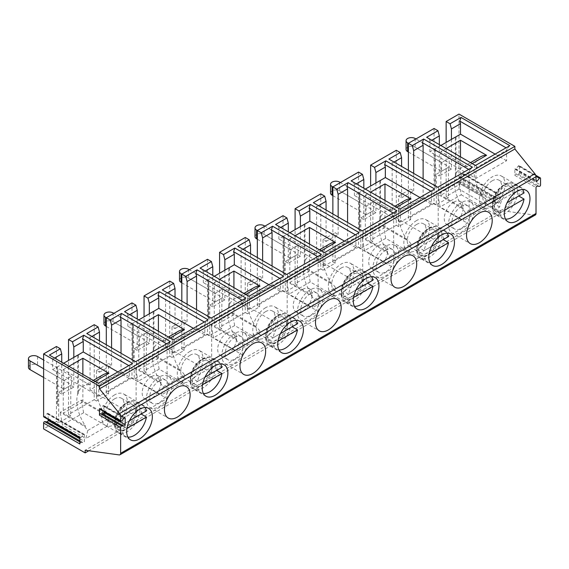 <?xml version="1.0" encoding="UTF-8"?>
<svg xmlns="http://www.w3.org/2000/svg" width="569" height="569" viewBox="0 0 569 569"><rect width="100%" height="100%" fill="white"/><g stroke="black" fill="none" stroke-linecap="round" stroke-linejoin="round"><path stroke-width="0.43" stroke-dasharray="2.85 2.13" d="M438.215 242.067L469.183 224.193L423.116 197.592L392.148 215.473L438.215 242.067L438.215 189.747L469.183 171.866L469.183 224.193M469.781 223.589A18.158 10.484 -60 0 1 452.17 233.155A18.158 10.484 -60 0 1 449.389 218.61A18.158 10.484 -60 0 1 461.253 202.607A18.158 10.484 -60 0 1 470.328 201.711A18.158 10.484 -60 0 1 470.848 221.739M423.116 197.592L423.116 178.844M469.183 171.866L469.866 170.081L468.664 169.391M453.699 202.173A13.35 7.71 -60 0 1 460.371 201.511A13.35 7.71 -60 0 1 460.371 216.924A13.35 7.71 -60 0 1 447.021 224.634A13.35 7.71 -60 0 1 444.979 213.937A13.35 7.71 -60 0 1 453.699 202.173M318.732 310.795A18.158 10.484 -60 0 1 301.129 320.361A18.158 10.484 -60 0 1 298.341 305.816A18.158 10.484 -60 0 1 310.205 289.813A18.158 10.484 -60 0 1 319.287 288.917A18.158 10.484 -60 0 1 319.806 308.946M310.205 293.739A13.35 7.71 -60 0 1 316.883 293.078A13.35 7.71 -60 0 1 316.883 308.49A13.35 7.71 -60 0 1 303.533 316.2A13.35 7.71 -60 0 1 301.485 305.503A13.35 7.71 -60 0 1 310.205 293.739M461.253 206.533A13.35 7.71 -60 0 1 467.924 205.871A13.35 7.71 -60 0 1 467.924 221.284A13.35 7.71 -60 0 1 454.574 228.994A13.35 7.71 -60 0 1 452.533 218.297A13.35 7.71 -60 0 1 461.253 206.533M394.253 267.195A18.158 10.484 -60 0 1 376.65 276.762A18.158 10.484 -60 0 1 373.869 262.209A18.158 10.484 -60 0 1 385.725 246.213A18.158 10.484 -60 0 1 394.808 245.31A18.158 10.484 -60 0 1 395.327 265.339M136.126 416.48L167.087 398.599L121.019 372.005L90.058 389.879L136.126 416.48L136.126 364.153L167.087 346.279L167.777 344.494L170.351 341.62M211.647 372.873L242.614 354.999L196.547 328.398L165.579 346.279L211.647 372.873L211.647 320.553L242.614 302.672L243.297 300.894L245.872 298.021M385.725 250.132A13.35 7.71 -60 0 1 392.404 249.471A13.35 7.71 -60 0 1 392.404 264.891A13.35 7.71 -60 0 1 379.054 272.594A13.35 7.71 -60 0 1 377.005 261.896A13.35 7.71 -60 0 1 385.725 250.132M378.179 245.772A13.35 7.71 -60 0 1 384.85 245.111A13.35 7.71 -60 0 1 384.85 260.531A13.35 7.71 -60 0 1 371.5 268.234A13.35 7.71 -60 0 1 369.452 257.537A13.35 7.71 -60 0 1 378.179 245.772M287.174 329.273L318.135 311.399L272.067 284.799L241.1 302.672L287.174 329.273L287.174 276.947L318.135 259.073L318.825 257.288L321.4 254.414M341.172 293.739A18.158 10.484 -60 0 1 332.09 294.635A18.158 10.484 -60 0 1 329.309 280.09A18.158 10.484 -60 0 1 341.172 264.087A18.158 10.484 -60 0 1 350.248 263.191A18.158 10.484 -60 0 1 353.029 277.736A18.158 10.484 -60 0 1 341.172 293.739M492.213 206.533A18.158 10.484 120 0 0 504.077 190.53A18.158 10.484 120 0 0 501.296 175.985A18.158 10.484 120 0 0 492.213 176.881A18.158 10.484 120 0 0 480.357 192.884A18.158 10.484 120 0 0 483.138 207.429A18.158 10.484 120 0 0 492.213 206.533M265.645 307.687A18.158 10.484 120 0 0 253.788 323.69A18.158 10.484 120 0 0 256.569 338.242A18.158 10.484 120 0 0 265.645 337.339A18.158 10.484 120 0 0 277.508 321.343A18.158 10.484 120 0 0 274.727 306.791A18.158 10.484 120 0 0 265.645 307.687M243.212 354.402A18.158 10.484 -60 0 1 225.601 363.968A18.158 10.484 -60 0 1 222.82 349.416A18.158 10.484 -60 0 1 234.684 333.413A18.158 10.484 -60 0 1 243.76 332.516A18.158 10.484 -60 0 1 244.279 352.545M234.684 337.339A13.35 7.71 -60 0 1 241.356 336.677A13.35 7.71 -60 0 1 241.356 352.097A13.35 7.71 -60 0 1 228.005 359.8A13.35 7.71 -60 0 1 225.964 349.103A13.35 7.71 -60 0 1 234.684 337.339M167.684 398.001A18.158 10.484 -60 0 1 150.081 407.568A18.158 10.484 -60 0 1 147.3 393.015A18.158 10.484 -60 0 1 159.164 377.019A18.158 10.484 -60 0 1 168.239 376.116A18.158 10.484 -60 0 1 168.758 396.152M159.164 380.946A13.35 7.71 -60 0 1 165.835 380.284A13.35 7.71 -60 0 1 165.835 395.697A13.35 7.71 -60 0 1 152.485 403.407A13.35 7.71 -60 0 1 150.436 392.71A13.35 7.71 -60 0 1 159.164 380.946M104.027 411.593L104.027 405.996A1.067 0.619 120 0 0 103.807 405.512A1.067 0.619 120 0 0 102.897 405.896L100.628 408.713L121.773 420.925M434.062 128.48L434.062 203.482L408.386 218.304L408.386 170.344M48.145 419.438L48.145 413.848A1.067 0.619 120 0 0 47.924 413.357A1.067 0.619 120 0 0 47.007 413.748L44.745 416.565L80.997 437.497A1.067 0.619 120 0 1 80.08 437.881A1.067 0.619 120 0 1 79.859 437.39M79.859 441.9L83.259 442.76A1.067 0.619 120 0 0 84.39 441.345L84.39 434.773A1.067 0.619 120 0 0 84.169 434.289A1.067 0.619 120 0 0 83.259 434.673L80.997 437.497M396.301 150.287L396.301 225.281L370.625 240.104L370.625 186.035M535.358 214.954A3.201 1.849 60 0 1 534.561 215.089L500.521 210.459L500.521 213.076L458.984 189.093L458.984 183.218L495.236 204.15L495.236 197.578A1.067 0.619 120 0 0 495.457 198.069A1.067 0.619 120 0 0 496.367 197.678L498.636 194.861A1.067 0.619 120 0 1 499.546 194.47L463.294 173.545A1.067 0.619 120 0 0 462.384 173.929L460.122 176.753L496.367 197.678M460.122 176.753A1.067 0.619 120 0 1 459.204 177.137A1.067 0.619 120 0 1 458.984 176.646L458.984 114.092M535.728 175.245L519.184 165.693A1.067 0.619 120 0 1 519.405 166.184L519.405 172.756A1.067 0.619 120 0 1 518.274 174.164L516.005 173.965A1.067 0.619 120 0 0 514.874 175.373L514.874 168.801A1.067 0.619 120 0 0 515.094 169.292A1.067 0.619 120 0 0 516.005 168.901L536.019 180.458M519.184 165.693A1.067 0.619 120 0 0 518.274 166.084L516.005 168.901M99.717 409.104A1.067 0.619 120 0 0 100.628 408.713M114.604 394.893A18.158 10.484 120 0 0 102.74 410.896A18.158 10.484 120 0 0 105.521 425.441A18.158 10.484 120 0 0 114.604 424.545A18.158 10.484 120 0 0 126.46 408.542A18.158 10.484 120 0 0 123.679 393.997A18.158 10.484 120 0 0 114.604 394.893M190.124 351.293A18.158 10.484 120 0 0 178.261 367.29A18.158 10.484 120 0 0 181.049 381.842A18.158 10.484 120 0 0 190.124 380.946A18.158 10.484 120 0 0 201.988 364.942A18.158 10.484 120 0 0 199.2 350.39A18.158 10.484 120 0 0 190.124 351.293M416.693 220.488A18.158 10.484 120 0 0 404.829 236.484A18.158 10.484 120 0 0 407.617 251.036A18.158 10.484 120 0 0 416.693 250.132A18.158 10.484 120 0 0 428.557 234.136A18.158 10.484 120 0 0 425.768 219.584A18.158 10.484 120 0 0 416.693 220.488M408.386 152.03L441.615 171.212L449.169 166.852L415.178 147.229A5.341 3.08 -0 0 0 409.36 146.56A5.341 3.08 -0 0 0 406.067 149.412M461.253 194.762L484.66 208.275L486.516 200.252L465.371 212.465L463.515 220.488L440.107 206.967L437.796 194.299L458.941 182.087L461.253 194.762L440.107 206.967M484.66 208.275L463.515 220.488M472.22 163.595L466.936 166.646L440.861 151.589L446.146 148.537M475.976 178.41L475.976 167.94L506.566 150.287L506.566 160.75L475.976 178.41L429.908 151.809L434.872 149.007A7.475 4.317 0 0 1 435.42 148.63L439.346 146.361L439.346 144.618M506.566 160.75L495.101 154.128M440.861 145.486L439.346 146.361L439.346 176.006L436.331 174.263L448.415 167.286L448.415 197.813L436.331 204.79L436.331 174.263M408.386 143.31L441.615 162.492L449.169 158.132L449.169 166.852M441.615 162.492L441.615 171.212M451.43 139.384L451.43 169.036L439.346 176.006M440.861 151.589L440.861 195.195L460.492 183.858L482.768 196.718L483.522 196.284L458.941 182.087M460.492 156.824L460.492 183.858M466.936 166.646A31.587 18.236 -120 0 0 460.961 168.125A31.587 18.236 -120 0 0 463.13 208.055L440.861 195.195M463.13 208.055L462.377 208.489L437.796 194.299M480.599 156.788A31.587 18.236 -120 0 0 482.768 196.718M486.516 200.252A31.587 18.236 60 0 1 483.522 196.284M465.371 212.465A31.587 18.236 60 0 1 462.377 208.489M505.507 219.093A17.625 10.178 -60 0 1 503.039 218.304A17.625 10.178 -60 0 1 499.674 213.126L504.575 210.295M518.743 196.013A17.625 10.178 120 0 0 519.028 192.799A17.625 10.178 120 0 0 518.743 189.911L494.39 203.972A17.625 10.178 120 0 0 494.39 210.075L499.674 207.024A17.625 10.178 -60 0 1 508.337 191.269A17.625 10.178 -60 0 1 520.663 187.784A17.625 10.178 -60 0 1 522.577 189.527M500.521 210.459L85.151 450.271M451.43 169.036L448.415 167.286M500.521 213.076L88.814 450.769M509.824 145.628L507.249 148.502L506.054 147.805M506.566 150.287L507.249 148.502M475.464 165.465L476.666 166.162L475.976 167.94M524.028 192.962L518.743 189.911M499.674 207.024L494.39 203.972M499.674 213.126L494.39 210.075M492.213 180.807A13.35 7.71 120 0 0 483.494 192.571A13.35 7.71 120 0 0 485.542 203.268A13.35 7.71 120 0 0 495.827 199.691A13.35 7.71 120 0 0 501.659 186.255A13.35 7.71 120 0 0 498.892 180.145A13.35 7.71 120 0 0 492.213 180.807M512.982 192.799A13.35 7.71 -60 0 1 507.157 206.234A13.35 7.71 -60 0 1 496.872 209.812A13.35 7.71 -60 0 1 496.865 194.392A13.35 7.71 -60 0 1 510.222 186.682A13.35 7.71 -60 0 1 512.982 192.799M449.169 158.132L415.939 138.95M435.42 148.63L435.42 187.436A7.475 4.317 0 0 0 434.872 187.813L434.872 149.007M434.872 187.813L434.816 148.978M431.8 140.258L429.908 141.347L429.908 151.809M435.42 187.436L434.816 187.784M429.908 141.347L429.225 138.772L426.643 137.278M434.062 203.482L436.331 204.79M429.225 138.772L476.666 166.162M455.961 136.823L456.018 175.608A7.475 4.317 0 0 0 455.364 175.921L455.364 137.115M455.961 175.572L455.364 175.921M463.294 173.545A1.067 0.619 120 0 1 463.515 174.036L463.515 180.608A1.067 0.619 120 0 1 462.384 182.016L460.122 181.81L496.367 202.742L498.636 202.941A1.067 0.619 120 0 0 499.767 201.533L499.767 194.961A1.067 0.619 120 0 0 499.546 194.47M496.367 202.742A1.067 0.619 120 0 0 495.236 204.15M460.122 181.81A1.067 0.619 120 0 0 458.984 183.218M456.018 136.795L456.018 175.608M458.984 189.093L446.146 196.504L446.146 142.435M446.146 196.504L448.415 197.813M57.803 405.448A7.475 4.317 0 0 0 57.256 405.825L57.803 405.448L57.803 366.642A7.475 4.317 0 0 0 57.256 367.019L57.256 405.825M73.821 357.396L73.821 387.048L61.736 394.025L61.736 362.19M61.736 394.025L58.714 392.276L58.714 422.803L70.798 415.825L70.798 385.305L73.821 387.048M56.452 346.493L56.452 421.494L58.714 422.803M63.621 363.278L57.803 366.642M56.452 421.494L43.614 428.905M43.834 416.949A1.067 0.619 120 0 0 44.745 416.565M49.411 355.077L99.433 383.954L98.743 385.739L129.327 368.079L130.017 366.294L132.591 363.42M54.56 358.05L52.675 359.139L51.985 356.564M52.675 359.139L52.675 369.608L57.206 366.991L57.206 405.797M81.324 400.099L83.636 412.774L107.05 426.288L108.899 418.265L87.754 430.477A31.587 18.236 60 0 1 84.767 426.501L60.179 412.312L81.324 400.099L105.912 414.296L105.151 414.73A31.587 18.236 -120 0 1 102.982 374.8M87.754 430.477L85.905 438.5L62.49 424.979L60.179 412.312M94.987 381.394L89.326 384.658L63.244 369.601L63.244 413.208L82.882 401.87L105.151 414.73M89.326 384.658A31.587 18.236 -120 0 0 83.351 386.138A31.587 18.236 -120 0 0 85.521 426.067L63.244 413.208M43.614 377.453L63.998 389.224L71.552 384.864L37.568 365.241A5.341 3.08 -0 0 0 31.743 364.573A5.341 3.08 -0 0 0 28.45 367.425M43.614 368.733L63.998 380.505L63.998 389.224M63.998 380.505L71.552 376.145L43.614 360.013M127.897 437.106A17.625 10.178 -60 0 1 125.429 436.316A17.625 10.178 -60 0 1 122.058 431.138L116.773 428.087L129.426 420.783L122.058 425.036A17.625 10.178 -60 0 1 130.728 409.282A17.625 10.178 -60 0 1 143.047 405.797A17.625 10.178 -60 0 1 144.967 407.539M141.126 414.026A17.625 10.178 120 0 0 141.411 410.811A17.625 10.178 120 0 0 141.126 407.923L116.773 421.985A17.625 10.178 120 0 0 116.773 428.087M122.058 425.036L116.773 421.985M146.418 410.974L141.126 407.923M122.058 431.138L126.958 428.308M135.372 410.811A13.35 7.71 -60 0 1 129.54 424.246A13.35 7.71 -60 0 1 119.255 427.824A13.35 7.71 -60 0 1 119.255 412.404A13.35 7.71 -60 0 1 132.605 404.701A13.35 7.71 -60 0 1 135.372 410.811M114.604 398.819A13.35 7.71 120 0 0 105.877 410.583A13.35 7.71 120 0 0 107.925 421.28A13.35 7.71 120 0 0 118.217 417.703A13.35 7.71 120 0 0 124.042 404.267A13.35 7.71 120 0 0 121.275 398.158A13.35 7.71 120 0 0 114.604 398.819M99.433 383.954L98.231 383.264M58.714 392.276L70.798 385.305M129.327 368.079L129.327 378.541L98.743 396.202L98.743 385.739M108.899 418.265A31.587 18.236 60 0 1 105.912 414.296M85.521 426.067L84.767 426.501M107.05 426.288L85.905 438.5M83.636 412.774L62.49 424.979M82.882 374.402L82.882 401.87M63.244 369.601L68.906 366.336M71.552 376.145L71.552 384.864M98.743 396.202L52.675 369.608M117.861 371.927L129.327 378.541M78.351 354.836L78.401 393.62A7.475 4.317 0 0 0 77.754 393.933L77.754 355.127M78.351 393.584L77.754 393.933M78.401 354.807L78.401 393.62M91.943 336.464L90.058 337.559L89.369 334.977L136.816 362.375L136.126 364.153M90.058 337.559L90.058 389.879M130.017 366.294L128.814 365.604M94.212 324.693L94.212 399.694L68.536 414.517L68.536 360.447M68.536 414.517L70.798 415.825M89.369 334.977L86.794 333.491M135.614 361.678L136.816 362.375M94.212 399.694L96.474 401.003L96.474 370.476L99.497 372.218L99.497 340.824M99.497 372.218L111.581 365.248L108.558 363.499L108.558 394.025L96.474 401.003M121.019 372.005L121.019 353.257M111.581 347.801L111.581 365.248M96.474 370.476L108.558 363.499M151.61 376.578A13.35 7.71 -60 0 1 158.282 375.924A13.35 7.71 -60 0 1 158.282 391.337A13.35 7.71 -60 0 1 144.931 399.047A13.35 7.71 -60 0 1 142.883 388.35A13.35 7.71 -60 0 1 151.61 376.578M167.087 346.279L167.087 398.599M133.331 361.848A7.475 4.317 0 0 0 132.776 362.225L133.331 361.848L133.331 323.043A7.475 4.317 0 0 0 132.776 323.42L132.776 362.225M129.704 314.664L127.819 315.759L127.819 326.222L132.726 323.384L132.726 362.197M127.819 315.759L127.129 313.178L174.576 340.568L173.886 342.353L204.854 324.479L205.537 322.694L208.112 319.821M204.854 324.479L204.854 334.942L173.886 352.816L173.886 342.353M173.886 352.816L127.819 326.222M167.777 344.494L166.575 343.804M131.972 302.893L131.972 377.894L106.296 392.717L106.296 344.75M106.296 392.717L108.558 394.025M127.129 313.178L124.554 311.691M173.374 339.878L174.576 340.568M149.341 313.789L149.341 343.441L137.257 350.419L137.257 319.024M137.257 350.419L134.234 348.676L134.234 379.196L146.318 372.226L146.318 341.699L149.341 343.441M131.972 377.894L134.234 379.196M138.765 319.899L133.331 323.043M156.852 356.5L159.164 369.167L182.571 382.688L184.427 374.665L163.282 386.87A31.587 18.236 60 0 1 160.287 382.901L135.707 368.705L156.852 356.5L181.433 370.689L180.679 371.13A31.587 18.236 -120 0 1 178.51 331.201M163.282 386.87L161.425 394.893L138.011 381.379L135.707 368.705M170.131 338.007L164.846 341.059L138.765 326.001L138.765 369.608L158.402 358.271L180.679 371.13M164.846 341.059A31.587 18.236 -120 0 0 158.872 342.538A31.587 18.236 -120 0 0 161.041 382.468L138.765 369.608M106.296 326.442L139.519 345.625L147.072 341.265L113.089 321.641A5.341 3.08 -0 0 0 107.271 320.973A5.341 3.08 -0 0 0 103.971 323.825M106.296 317.715L139.519 336.905L139.519 345.625M139.519 336.905L147.072 332.545L113.843 313.355M203.418 393.499A17.625 10.178 -60 0 1 200.949 392.717A17.625 10.178 -60 0 1 197.585 387.539L192.294 384.488L204.947 377.183L197.585 381.429A17.625 10.178 -60 0 1 206.248 365.675A17.625 10.178 -60 0 1 218.574 362.19A17.625 10.178 -60 0 1 220.488 363.94M216.654 370.426A17.625 10.178 120 0 0 216.938 367.204A17.625 10.178 120 0 0 216.654 364.316L192.294 378.378A17.625 10.178 120 0 0 192.294 384.488M197.585 381.429L192.294 378.378M221.938 367.368L216.654 364.316M197.585 387.539L202.486 384.708M210.893 367.204A13.35 7.71 -60 0 1 205.068 380.64A13.35 7.71 -60 0 1 194.776 384.217A13.35 7.71 -60 0 1 194.776 368.804A13.35 7.71 -60 0 1 208.126 361.095A13.35 7.71 -60 0 1 210.893 367.204M190.124 355.22A13.35 7.71 120 0 0 181.404 366.984A13.35 7.71 120 0 0 183.453 377.681A13.35 7.71 120 0 0 193.737 374.103A13.35 7.71 120 0 0 199.563 360.668A13.35 7.71 120 0 0 196.803 354.558A13.35 7.71 120 0 0 190.124 355.22M134.234 348.676L146.318 341.699M184.427 374.665A31.587 18.236 60 0 1 181.433 370.689M161.041 382.468L160.287 382.901M182.571 382.688L161.425 394.893M159.164 369.167L138.011 381.379M158.402 331.236L158.402 358.271M138.765 326.001L144.057 322.95M147.072 332.545L147.072 341.265M193.389 328.32L204.854 334.942M153.872 311.229L153.929 350.013A7.475 4.317 0 0 0 153.274 350.333L153.274 311.528M153.872 349.985L153.274 350.333M153.929 311.207L153.929 350.013M167.471 292.864L165.579 293.953L164.889 291.378L212.337 318.768L211.647 320.553M165.579 293.953L165.579 346.279M205.537 322.694L204.335 321.997M169.733 281.093L169.733 356.087L144.057 370.917L144.057 316.841M144.057 370.917L146.318 372.226M164.889 291.378L162.314 289.891M211.135 318.078L212.337 318.768M169.733 356.087L172.002 357.396L172.002 326.876L175.017 328.619L175.017 297.224M175.017 328.619L187.101 321.641L184.086 319.899L184.086 350.419L172.002 357.396M196.547 328.398L196.547 309.65M187.101 304.202L187.101 321.641M172.002 326.876L184.086 319.899M227.131 332.979A13.35 7.71 -60 0 1 233.809 332.317A13.35 7.71 -60 0 1 233.809 347.737A13.35 7.71 -60 0 1 220.452 355.44A13.35 7.71 -60 0 1 218.411 344.743A13.35 7.71 -60 0 1 227.131 332.979M242.614 302.672L242.614 354.999M208.851 318.242A7.475 4.317 0 0 0 208.304 318.619L208.851 318.242L208.851 279.436A7.475 4.317 0 0 0 208.304 279.813L208.304 318.619M205.231 271.064L203.339 272.153L203.339 282.615L208.247 279.784L208.247 318.59M203.339 272.153L202.656 269.578L250.097 296.968L249.407 298.753L280.375 280.873L281.065 279.087L283.639 276.214M280.375 280.873L280.375 291.335L249.407 309.216L249.407 298.753M249.407 309.216L203.339 282.615M243.297 300.894L242.102 300.197M207.493 259.293L207.493 334.288L181.817 349.11L181.817 301.15M181.817 349.11L184.086 350.419M202.656 269.578L200.082 268.091M248.895 296.271L250.097 296.968M224.862 270.19L224.862 299.842L212.778 306.819L212.785 275.424M212.778 306.819L209.762 305.076L209.762 335.596L221.846 328.619L221.846 298.099L224.862 299.842M207.493 334.288L209.762 335.596M214.293 276.292L208.851 279.436M232.372 312.9L234.684 325.568L258.098 339.081L259.948 331.058L238.802 343.271A31.587 18.236 60 0 1 235.808 339.295L211.227 325.105L232.372 312.9L256.953 327.09L256.199 327.524A31.587 18.236 -120 0 1 254.03 287.594M238.802 343.271L236.946 351.293L213.539 337.78L211.227 325.105M245.659 294.401L240.367 297.452L214.293 282.402L214.293 326.001L233.923 314.664L256.199 327.524M240.367 297.452A31.587 18.236 -120 0 0 234.392 298.931A31.587 18.236 -120 0 0 236.562 338.861L214.293 326.001M181.817 282.836L215.046 302.018L222.6 297.658L188.609 278.042A5.341 3.08 -0 0 0 182.791 277.373A5.341 3.08 -0 0 0 179.498 280.218M181.817 274.116L215.046 293.298L215.046 302.018M215.046 293.298L222.6 288.938L189.37 269.756M278.938 349.899A17.625 10.178 -60 0 1 276.47 349.11A17.625 10.178 -60 0 1 273.106 343.932L267.821 340.881L280.474 333.576L273.106 337.83A17.625 10.178 -60 0 1 281.769 322.075A17.625 10.178 -60 0 1 294.095 318.59A17.625 10.178 -60 0 1 296.008 320.333M292.174 326.819A17.625 10.178 120 0 0 292.459 323.605A17.625 10.178 120 0 0 292.174 320.717L267.821 334.778A17.625 10.178 120 0 0 267.821 340.881M273.106 337.83L267.821 334.778M297.459 323.768L292.174 320.717M273.106 343.932L278.006 341.108M286.413 323.605A13.35 7.71 -60 0 1 280.588 337.04A13.35 7.71 -60 0 1 270.303 340.618A13.35 7.71 -60 0 1 270.303 325.198A13.35 7.71 -60 0 1 283.654 317.495A13.35 7.71 -60 0 1 286.413 323.605M265.645 311.613A13.35 7.71 120 0 0 256.925 323.377A13.35 7.71 120 0 0 258.973 334.074A13.35 7.71 120 0 0 269.258 330.504A13.35 7.71 120 0 0 275.09 317.061A13.35 7.71 120 0 0 272.323 310.951A13.35 7.71 120 0 0 265.645 311.613M209.762 305.076L221.846 298.099M259.948 331.058A31.587 18.236 60 0 1 256.953 327.09M236.562 338.861L235.808 339.295M258.098 339.081L236.946 351.293M234.684 325.568L213.539 337.78M233.923 287.63L233.923 314.664M214.293 282.402L219.577 279.343M222.6 288.938L222.6 297.658M268.909 284.72L280.375 291.335M229.399 267.629L229.449 306.414A7.475 4.317 0 0 0 228.795 306.727L228.795 267.921M229.399 306.385L228.795 306.727M229.449 267.608L229.449 306.414M242.991 249.265L241.1 250.353L240.417 247.778L287.857 275.168L287.174 276.947M241.1 250.353L241.1 302.672M281.065 279.087L279.863 278.397M245.253 237.486L245.253 312.488L219.577 327.31L219.577 273.241M219.577 327.31L221.846 328.619M240.417 247.778L237.842 246.292M286.655 274.471L287.857 275.168M245.253 312.488L247.522 313.796L247.522 283.27L250.545 285.019L250.545 253.625M250.545 285.019L262.629 278.042L259.606 276.299L259.606 306.819L247.522 313.796M272.067 284.799L272.067 266.05M262.629 260.602L262.629 278.042M247.522 283.27L259.606 276.299M302.651 289.379A13.35 7.71 -60 0 1 309.33 288.718A13.35 7.71 -60 0 1 309.33 304.131A13.35 7.71 -60 0 1 295.98 311.84A13.35 7.71 -60 0 1 293.931 301.143A13.35 7.71 -60 0 1 302.651 289.379M318.135 259.073L318.135 311.399M284.372 274.642A7.475 4.317 0 0 0 283.824 275.019L284.372 274.642L284.372 235.836A7.475 4.317 0 0 0 283.824 236.213L283.824 275.019M280.752 227.458L278.867 228.553L278.867 239.016L283.775 236.185L283.775 274.991M278.867 228.553L278.177 225.971L325.617 253.361L324.935 255.147L355.895 237.273L356.585 235.488L359.16 232.614M355.895 237.273L355.895 247.735L324.935 265.616L324.935 255.147M324.935 265.616L278.867 239.016M318.825 257.288L317.623 256.598M283.021 215.687L283.021 290.688L257.337 305.51L257.337 257.544M257.337 305.51L259.606 306.819M278.177 225.971L275.602 224.485M324.422 252.672L325.617 253.361M300.382 226.59L300.382 256.235L288.305 263.212L288.305 231.818M288.305 263.212L285.282 261.47L285.282 291.997L297.367 285.019L297.367 254.492L300.382 256.235M283.021 290.688L285.282 291.997M289.813 232.693L284.372 235.836M307.893 269.293L310.205 281.968L333.619 295.482L335.468 287.459L314.323 299.671A31.587 18.236 60 0 1 311.328 295.695L286.748 281.506L307.893 269.293L332.481 283.49L331.72 283.924A31.587 18.236 -120 0 1 329.551 243.994M314.323 299.671L312.473 307.694L289.059 294.173L286.748 281.506M321.179 250.801L315.895 253.852L289.813 238.795L289.813 282.402L309.451 271.064L331.72 283.924M315.895 253.852A31.587 18.236 -120 0 0 309.92 255.332A31.587 18.236 -120 0 0 312.089 295.261L289.813 282.402M257.337 239.236L290.567 258.418L298.12 254.059L264.137 234.435A5.341 3.08 -0 0 0 258.312 233.767A5.341 3.08 -0 0 0 255.019 236.619M257.337 230.516L290.567 249.699L290.567 258.418M290.567 249.699L298.12 245.339L264.891 226.156M354.466 306.3A17.625 10.178 -60 0 1 351.998 305.51A17.625 10.178 -60 0 1 348.626 300.332L343.342 297.281L355.995 289.977L348.626 294.23A17.625 10.178 -60 0 1 357.289 278.469A17.625 10.178 -60 0 1 369.615 274.983A17.625 10.178 -60 0 1 371.529 276.733M367.695 283.22A17.625 10.178 120 0 0 367.979 280.005A17.625 10.178 120 0 0 367.695 277.117L343.342 291.179A17.625 10.178 120 0 0 343.342 297.281M348.626 294.23L343.342 291.179M372.987 280.168L367.695 277.117M348.626 300.332L353.527 297.502M361.941 280.005A13.35 7.71 -60 0 1 356.109 293.44A13.35 7.71 -60 0 1 345.824 297.018A13.35 7.71 -60 0 1 345.824 281.598A13.35 7.71 -60 0 1 359.174 273.888A13.35 7.71 -60 0 1 361.941 280.005M341.172 268.013A13.35 7.71 120 0 0 332.445 279.777A13.35 7.71 120 0 0 334.494 290.474A13.35 7.71 120 0 0 344.786 286.897A13.35 7.71 120 0 0 350.611 273.461A13.35 7.71 120 0 0 347.844 267.352A13.35 7.71 120 0 0 341.172 268.013M285.282 261.47L297.367 254.492M335.468 287.459A31.587 18.236 60 0 1 332.481 283.49M312.089 295.261L311.328 295.695M333.619 295.482L312.473 307.694M310.205 281.968L289.059 294.173M309.451 244.03L309.451 271.064M289.813 238.795L295.098 235.744M298.12 245.339L298.12 254.059M344.43 241.114L355.895 247.735M304.92 224.022L304.97 262.807A7.475 4.317 0 0 0 304.315 263.127L304.315 224.321M304.92 262.778L304.315 263.127M304.97 224.001L304.97 262.807M318.512 205.658L316.627 206.746L315.937 204.171L363.385 231.562L362.695 233.347L393.656 215.473L394.345 213.688L396.92 210.815M316.627 206.746L316.627 259.073L362.695 285.674L362.695 233.347M356.585 235.488L355.383 234.798M320.781 193.887L320.781 268.881L295.098 283.711L295.098 229.641M295.098 283.711L297.367 285.019M315.937 204.171L313.363 202.685M362.183 230.872L363.385 231.562M320.781 268.881L323.043 270.19L323.043 239.67L326.065 241.412L326.065 210.018M326.065 241.412L338.15 234.435L335.127 232.693L335.127 263.212L323.043 270.19M393.656 215.473L393.656 267.793L347.588 241.199L316.627 259.073M347.588 241.199L347.588 222.443M338.15 216.995L338.15 234.435M323.043 239.67L335.127 232.693M362.695 285.674L393.656 267.793M359.893 231.042A7.475 4.317 0 0 0 359.345 231.412L359.893 231.042L359.893 192.23A7.475 4.317 0 0 0 359.345 192.607L359.345 231.412M356.272 183.858L354.387 184.946L354.387 195.416L359.295 192.578L359.295 231.384M354.387 184.946L353.698 182.372L401.145 209.762L400.455 211.547L431.423 193.666L432.106 191.888L434.68 189.015M431.423 193.666L431.423 204.136L400.455 222.01L400.455 211.547M400.455 222.01L354.387 195.416M394.345 213.688L393.143 212.991M358.541 172.087L358.541 247.081L332.865 261.911L332.865 213.944M332.865 261.911L335.127 263.212M353.698 182.372L351.123 180.885M399.943 209.072L401.145 209.762M375.91 182.983L375.91 212.635L363.826 219.613L363.826 188.218M363.826 219.613L360.803 217.87L360.803 248.39L372.887 241.412L372.887 210.893L375.91 212.635M358.541 247.081L360.803 248.39M365.334 189.086L359.893 192.23M383.421 225.694L385.725 238.361L409.139 251.882L410.996 243.859L389.85 256.064A31.587 18.236 60 0 1 386.856 252.095L362.275 237.899L383.421 225.694L408.001 239.883L407.248 240.317A31.587 18.236 -120 0 1 405.078 200.395M389.85 256.064L387.994 264.087L364.58 250.573L362.275 237.899M396.7 207.194L391.415 210.253L365.334 195.195L365.334 238.795L384.971 227.458L407.248 240.317M391.415 210.253A31.587 18.236 -120 0 0 385.441 211.732A31.587 18.236 -120 0 0 387.61 251.654L365.334 238.795M332.865 195.629L366.087 214.812L373.641 210.452L339.657 190.835A5.341 3.08 -0 0 0 333.839 190.167A5.341 3.08 -0 0 0 330.539 193.012M332.865 186.909L366.087 206.092L366.087 214.812M366.087 206.092L373.641 201.732L340.411 182.549M429.986 262.693A17.625 10.178 -60 0 1 427.518 261.911A17.625 10.178 -60 0 1 424.154 256.726L418.862 253.674L431.515 246.37L424.154 250.623A17.625 10.178 -60 0 1 432.817 234.869A17.625 10.178 -60 0 1 445.143 231.384A17.625 10.178 -60 0 1 447.056 233.126M443.223 239.613A17.625 10.178 120 0 0 443.5 236.398A17.625 10.178 120 0 0 443.223 233.51L418.862 247.572A17.625 10.178 120 0 0 418.862 253.674M424.154 250.623L418.862 247.572M448.507 236.562L443.223 233.51M424.154 256.726L429.054 253.902M437.461 236.398A13.35 7.71 -60 0 1 431.636 249.834A13.35 7.71 -60 0 1 421.345 253.411A13.35 7.71 -60 0 1 421.345 237.998A13.35 7.71 -60 0 1 434.695 230.289A13.35 7.71 -60 0 1 437.461 236.398M416.693 224.406A13.35 7.71 120 0 0 407.973 236.171A13.35 7.71 120 0 0 410.014 246.875A13.35 7.71 120 0 0 420.306 243.297A13.35 7.71 120 0 0 426.131 229.862A13.35 7.71 120 0 0 423.372 223.745A13.35 7.71 120 0 0 416.693 224.406M360.803 217.87L372.887 210.893M410.996 243.859A31.587 18.236 60 0 1 408.001 239.883M387.61 251.654L386.856 252.095M409.139 251.882L387.994 264.087M385.725 238.361L364.58 250.573M384.971 200.423L384.971 227.458M365.334 195.195L370.625 192.144M373.641 201.732L373.641 210.452M419.958 197.514L431.423 204.136M380.441 180.423L380.49 219.207A7.475 4.317 0 0 0 379.843 219.52L379.843 180.714M380.441 219.179L379.843 219.52M380.49 180.401L380.49 219.207M432.106 191.888L430.904 191.191M370.625 240.104L372.887 241.412M80.997 442.554A1.067 0.619 120 0 0 79.859 443.962M396.301 225.281L398.57 226.59L410.654 219.613L408.386 218.304M398.57 226.59L398.57 196.07L401.586 197.813L401.586 166.418M394.033 162.058L392.148 163.147L391.458 160.572L388.883 159.085M391.458 160.572L438.905 187.962L438.215 189.747M437.703 187.265L438.905 187.962M392.148 163.147L392.148 215.473M401.586 197.813L413.67 190.835L410.654 189.093L410.654 219.613M398.57 196.07L410.654 189.093M413.67 173.396L413.67 190.835M469.866 170.081L472.441 167.208M104.027 405.996L124.419 417.774M79.859 438.735L84.39 441.345M48.145 413.848L84.39 434.773M534.561 215.089L119.184 454.908M514.874 175.373L536.019 187.578M458.984 176.646L495.236 197.578M514.874 168.801L536.019 181.006M516.005 173.965L537.15 186.17M518.274 174.164L539.419 186.376M519.405 172.756L540.55 184.961M519.405 166.184L540.55 178.396M518.274 166.084L535.998 176.319M102.897 405.896L124.042 418.108M415.178 138.509L415.178 147.229M514.497 191.924A15.484 8.94 -60 0 1 498.067 212.358A15.484 8.94 -60 0 1 498.067 190.459A15.484 8.94 -60 0 1 514.497 191.924M517.513 191.924A17.625 10.178 -60 0 1 509.824 209.662A17.625 10.178 -60 0 1 496.246 214.378A17.625 10.178 -60 0 1 496.246 194.029A17.625 10.178 -60 0 1 513.864 183.858A17.625 10.178 -60 0 1 517.513 191.924M462.384 182.016L498.636 202.941M463.515 180.608L499.767 201.533M463.515 174.036L499.767 194.961M462.384 173.929L498.636 194.861M139.903 409.936A17.625 10.178 -60 0 1 132.207 427.675A17.625 10.178 -60 0 1 118.629 432.397A17.625 10.178 -60 0 1 118.629 412.048A17.625 10.178 -60 0 1 136.254 401.87A17.625 10.178 -60 0 1 139.903 409.936M136.88 409.936A15.484 8.94 -60 0 1 120.457 430.37A15.484 8.94 -60 0 1 120.457 408.471A15.484 8.94 -60 0 1 136.88 409.936M37.568 356.521L37.568 365.241M215.423 366.336A17.625 10.178 -60 0 1 207.735 384.068A17.625 10.178 -60 0 1 194.15 388.791A17.625 10.178 -60 0 1 194.15 368.442A17.625 10.178 -60 0 1 211.775 358.271A17.625 10.178 -60 0 1 215.423 366.336M212.401 366.336A15.484 8.94 -60 0 1 195.978 386.771A15.484 8.94 -60 0 1 195.978 364.871A15.484 8.94 -60 0 1 212.401 366.336M113.089 312.922L113.089 321.641M290.944 322.73A17.625 10.178 -60 0 1 283.255 340.468A17.625 10.178 -60 0 1 269.678 345.191A17.625 10.178 -60 0 1 269.678 324.842A17.625 10.178 -60 0 1 287.295 314.664A17.625 10.178 -60 0 1 290.944 322.73M287.928 322.73A15.484 8.94 -60 0 1 271.498 343.164A15.484 8.94 -60 0 1 271.498 321.265A15.484 8.94 -60 0 1 287.928 322.73M188.609 269.315L188.609 278.042M366.472 279.13A17.625 10.178 -60 0 1 358.776 296.869A17.625 10.178 -60 0 1 345.198 301.584A17.625 10.178 -60 0 1 345.198 281.235A17.625 10.178 -60 0 1 362.823 271.064A17.625 10.178 -60 0 1 366.472 279.13M363.449 279.13A15.484 8.94 -60 0 1 347.026 299.564A15.484 8.94 -60 0 1 347.026 277.665A15.484 8.94 -60 0 1 363.449 279.13M264.137 225.715L264.137 234.435M441.992 235.53A17.625 10.178 -60 0 1 434.303 253.262A17.625 10.178 -60 0 1 420.719 257.985A17.625 10.178 -60 0 1 420.719 237.636A17.625 10.178 -60 0 1 438.343 227.458A17.625 10.178 -60 0 1 441.992 235.53M438.969 235.53A15.484 8.94 -60 0 1 422.547 255.965A15.484 8.94 -60 0 1 422.547 234.058A15.484 8.94 -60 0 1 438.969 235.53M339.657 182.116L339.657 190.835M79.859 440.797L83.259 442.76M47.007 413.748L83.259 434.673M452.17 233.155L470.3 243.624M470.328 201.711L488.458 212.173M301.129 320.361L319.252 330.824M319.287 288.917L337.41 299.379M376.65 276.762L394.772 287.224M394.808 245.31L412.93 255.773M447.021 224.634L454.574 228.994M460.371 201.511L467.924 205.871M371.5 268.234L379.054 272.594M384.85 245.111L392.404 249.471M375.17 277.58L350.248 263.191M357.012 309.024L332.09 294.635M526.218 190.373L501.296 175.985M508.06 221.818L483.138 207.429M299.65 321.179L274.727 306.791M281.491 352.631L256.569 338.242M150.081 407.568L168.211 418.03M168.239 376.116L186.362 386.586M225.601 363.968L243.731 374.43M243.76 332.516L261.889 342.979M515.094 169.292L536.24 181.497M124.952 417.717L103.807 405.512M148.601 408.386L123.679 393.997M130.443 439.83L105.521 425.441M224.122 364.779L199.2 350.39M205.971 396.23L181.049 381.842M450.691 233.973L425.768 219.584M432.54 265.424L407.617 251.036M470.52 162.613L460.961 168.125M510.222 186.682L498.892 180.145M496.872 209.812L485.542 203.268M503.039 218.304L496.246 214.378C494.397 213.56 493.046 211.448 492.185 208.034L492.541 200.814C493.686 196.241 495.884 192.166 499.134 188.581C507.456 180.686 511.46 182.791 513.864 183.858L520.663 187.784M459.204 177.137L495.457 198.069M143.047 405.797L136.254 401.87C133.843 400.811 129.846 398.698 121.517 406.593C118.267 410.178 116.076 414.253 114.931 418.827L114.575 426.053C115.436 429.46 116.787 431.572 118.629 432.397L125.429 436.316M132.605 404.701L121.275 398.158M119.255 427.824L107.925 421.28M93.28 380.405L83.351 386.138M218.574 362.19L211.775 358.271C209.364 357.204 205.366 355.092 197.038 362.994C193.794 366.571 191.597 370.647 190.451 375.22L190.096 382.446C190.956 385.86 192.308 387.973 194.15 388.791L200.949 392.717M208.126 361.095L196.803 354.558M194.776 384.217L183.453 377.681M168.424 337.019L158.872 342.538M294.095 318.59L287.295 314.664C284.891 313.604 280.887 311.492 272.565 319.387C269.315 322.972 267.117 327.047 265.972 331.62L265.616 338.847C266.477 342.254 267.828 344.366 269.678 345.191L276.47 349.11M283.654 317.495L272.323 310.951M270.303 340.618L258.973 334.074M243.952 293.419L234.392 298.931M369.615 274.983L362.823 271.064C360.412 269.998 356.414 267.892 348.086 275.787C344.835 279.365 342.645 283.447 341.5 288.014L341.144 295.24C342.005 298.654 343.356 300.766 345.198 301.584L351.998 305.51M359.174 273.888L347.844 267.352M345.824 297.018L334.494 290.474M319.472 249.812L309.92 255.332M445.143 231.384L438.343 227.458C435.932 226.398 431.935 224.286 423.606 232.18C420.363 235.765 418.165 239.841 417.02 244.414L416.664 251.64C417.525 255.047 418.876 257.167 420.719 257.985L427.518 261.911M434.695 230.289L423.372 223.745M421.345 253.411L410.014 246.875M394.993 206.213L385.441 211.732M84.169 434.289L47.924 413.357M144.931 399.047L152.485 403.407M158.282 375.924L165.835 380.284M295.98 311.84L303.533 316.2M309.33 288.718L316.883 293.078M220.452 355.44L228.005 359.8M233.809 332.317L241.356 336.677"/><path stroke-width="0.85" d="M470.848 221.739A18.158 10.484 -60 0 1 469.781 223.589M479.375 242.721A18.158 10.484 120 0 0 491.239 226.725A18.158 10.484 120 0 0 488.458 212.173A18.158 10.484 120 0 0 479.375 213.069A18.158 10.484 120 0 0 467.512 229.072A18.158 10.484 120 0 0 470.3 243.624A18.158 10.484 120 0 0 479.375 242.721M468.664 169.391L422.426 142.691L423.116 145.273L413.67 150.721L413.67 173.396M423.116 178.844L423.116 145.273M177.286 417.134A18.158 10.484 120 0 0 189.15 401.131A18.158 10.484 120 0 0 186.362 386.586A18.158 10.484 120 0 0 177.286 387.482A18.158 10.484 120 0 0 165.423 403.485A18.158 10.484 120 0 0 168.211 418.03A18.158 10.484 120 0 0 177.286 417.134M252.807 373.527A18.158 10.484 120 0 0 264.67 357.531A18.158 10.484 120 0 0 261.889 342.979A18.158 10.484 120 0 0 252.807 343.882A18.158 10.484 120 0 0 240.95 359.878A18.158 10.484 120 0 0 243.731 374.43A18.158 10.484 120 0 0 252.807 373.527M328.334 329.928A18.158 10.484 120 0 0 340.191 313.924A18.158 10.484 120 0 0 337.41 299.379A18.158 10.484 120 0 0 328.334 300.276A18.158 10.484 120 0 0 316.471 316.279A18.158 10.484 120 0 0 319.252 330.824A18.158 10.484 120 0 0 328.334 329.928M403.855 286.328A18.158 10.484 120 0 0 415.719 270.325A18.158 10.484 120 0 0 412.93 255.773A18.158 10.484 120 0 0 403.855 256.676A18.158 10.484 120 0 0 391.991 272.672A18.158 10.484 120 0 0 394.772 287.224A18.158 10.484 120 0 0 403.855 286.328M104.027 411.593L104.027 412.568A1.067 0.619 120 0 1 102.897 413.976L100.628 413.777L121.773 425.989L124.042 426.188A1.067 0.619 120 0 0 125.173 424.78L125.173 418.208A1.067 0.619 120 0 0 124.952 417.717A1.067 0.619 120 0 0 124.042 418.108L121.773 420.925A1.067 0.619 120 0 1 120.863 421.309A1.067 0.619 120 0 1 120.642 420.825L120.642 416.508A3.201 1.849 -120 0 0 119.504 413.578L534.874 173.765A3.201 1.849 60 0 1 536.019 176.696L536.019 181.006A1.067 0.619 120 0 0 536.24 181.497A1.067 0.619 120 0 0 537.15 181.113L539.419 178.289A1.067 0.619 120 0 1 540.33 177.905L535.728 175.245M121.773 425.989A1.067 0.619 120 0 0 120.642 427.397L120.642 453.301L536.019 213.489A3.201 1.849 60 0 1 535.358 214.954L119.981 454.773A3.201 1.849 -120 0 0 120.642 453.301M540.33 177.905A1.067 0.619 120 0 1 540.55 178.396L540.55 184.961A1.067 0.619 120 0 1 539.419 186.376L537.15 186.17A1.067 0.619 120 0 0 536.019 187.578L536.019 213.489M139.526 438.934A18.158 10.484 -60 0 1 130.443 439.83A18.158 10.484 -60 0 1 130.443 418.869A18.158 10.484 -60 0 1 148.601 408.386A18.158 10.484 -60 0 1 151.382 422.931A18.158 10.484 -60 0 1 139.526 438.934M215.046 395.334A18.158 10.484 -60 0 1 205.971 396.23A18.158 10.484 -60 0 1 205.971 375.263A18.158 10.484 -60 0 1 224.122 364.779A18.158 10.484 -60 0 1 226.91 379.331A18.158 10.484 -60 0 1 215.046 395.334M290.567 351.727A18.158 10.484 -60 0 1 281.491 352.631A18.158 10.484 -60 0 1 281.491 331.663A18.158 10.484 -60 0 1 299.65 321.179A18.158 10.484 -60 0 1 302.431 335.731A18.158 10.484 -60 0 1 290.567 351.727M366.095 308.128A18.158 10.484 120 0 0 377.951 292.125A18.158 10.484 120 0 0 375.17 277.58A18.158 10.484 120 0 0 357.012 288.056A18.158 10.484 120 0 0 357.012 309.024A18.158 10.484 120 0 0 366.095 308.128M517.136 220.921A18.158 10.484 -60 0 1 508.06 221.818A18.158 10.484 -60 0 1 508.06 200.857A18.158 10.484 -60 0 1 526.218 190.373A18.158 10.484 -60 0 1 528.999 204.918A18.158 10.484 -60 0 1 517.136 220.921M441.615 264.521A18.158 10.484 -60 0 1 432.54 265.424A18.158 10.484 -60 0 1 432.54 244.457A18.158 10.484 -60 0 1 450.691 233.973A18.158 10.484 -60 0 1 453.479 248.525A18.158 10.484 -60 0 1 441.615 264.521M319.806 308.946A18.158 10.484 -60 0 1 318.732 310.795M395.327 265.339A18.158 10.484 -60 0 1 394.253 267.195M244.279 352.545A18.158 10.484 -60 0 1 243.212 354.402M168.758 396.152A18.158 10.484 -60 0 1 167.684 398.001M408.386 170.344L408.386 143.31L434.062 128.48L437.974 130.742L439.346 135.899L431.8 140.258M119.981 454.773A3.201 1.849 -120 0 1 119.184 454.908L85.151 450.271L85.151 452.888L43.614 428.905L43.614 423.037A1.067 0.619 120 0 1 44.745 421.629L47.007 421.828A1.067 0.619 120 0 0 48.145 420.42L48.145 419.438M370.625 186.035L370.625 165.11L396.301 150.287L400.213 152.542L401.586 157.698L394.033 162.058M100.628 413.777A1.067 0.619 120 0 0 99.497 415.185L99.497 408.613A1.067 0.619 120 0 0 99.717 409.104L120.863 421.309M83.771 335.241L82.576 338.904L83.259 341.478L73.821 346.934L72.448 341.777L83.771 335.241L132.591 363.42L98.231 383.264L49.411 355.077L60.364 348.754L56.452 346.493L43.614 353.911L43.614 416.465L79.859 437.39L79.859 443.962L43.614 423.037M43.614 353.911L99.497 386.173L99.497 388.826L119.504 413.578M446.146 142.435L446.146 121.503L458.984 114.092L514.874 146.361L514.874 149.014L534.874 173.765M415.939 138.95L415.178 138.509A5.341 3.08 -0 0 0 409.36 137.84A5.341 3.08 -0 0 0 406.067 140.692A5.341 3.08 -0 0 0 407.624 142.869L412.297 145.564L423.628 139.028L472.441 167.208L437.703 187.265L388.883 159.085L400.213 152.542M406.067 140.692L406.067 149.412A5.341 3.08 -0 0 0 407.624 151.589L408.386 152.03M446.146 148.537L460.492 140.251L486.573 155.309L472.22 163.595M495.101 154.128L460.499 134.149L460.499 123.686L451.43 128.921L451.43 139.384L455.364 137.115A7.475 4.317 0 0 1 456.018 136.795L460.499 134.149M451.43 139.384L440.861 145.486M460.492 140.251L460.492 156.824M486.573 155.309A31.587 18.236 -120 0 0 480.599 156.788L470.52 162.613M504.575 210.295L524.028 199.065A17.625 10.178 -60 0 1 505.507 219.093M522.577 189.527A17.625 10.178 -60 0 1 524.028 192.962L507.043 202.77L518.743 196.013L524.028 199.065M514.874 149.014L99.497 388.826M514.874 146.361L99.497 386.173M88.814 450.769L85.151 452.888M506.054 147.805L459.809 121.112L461.011 117.442L509.824 145.628L475.464 165.465L426.643 137.278L437.974 130.742M439.346 144.618L439.346 135.899M459.809 121.112L460.499 123.686M451.43 128.921L450.058 123.765L461.011 117.442M450.058 123.765L446.146 121.503M60.364 348.754L61.736 353.911L54.56 358.05M61.736 362.19L61.736 353.911M43.614 416.465A1.067 0.619 120 0 0 43.834 416.949L79.859 437.753M43.614 360.013L37.568 356.521A5.341 3.08 -0 0 0 31.743 355.853A5.341 3.08 -0 0 0 28.45 358.705L28.45 367.425A5.341 3.08 -0 0 0 30.015 369.601L43.614 377.453M28.45 358.705A5.341 3.08 -0 0 0 30.015 360.881L43.614 368.733M144.967 407.539A17.625 10.178 -60 0 1 146.418 410.974L129.426 420.783L141.126 414.026L146.418 417.077A17.625 10.178 -60 0 1 127.897 437.106M126.958 428.308L146.418 417.077M68.906 366.336L82.882 358.271L108.956 373.321L94.987 381.394M108.956 373.321A31.587 18.236 -120 0 0 102.982 374.8L93.28 380.405M82.882 358.271L82.882 374.402M73.821 346.934L73.821 357.396L63.621 363.278M73.821 357.396L77.754 355.127A7.475 4.317 0 0 1 78.401 354.807L83.259 351.948L117.861 371.927M83.259 351.948L83.259 341.478M128.814 365.604L82.576 338.904M72.448 341.777L68.536 339.522L68.536 360.447M121.019 353.257L121.019 319.678L111.581 325.134L110.208 319.977L121.538 313.434L170.351 341.62L135.614 361.678L86.794 333.491L98.124 326.955L94.212 324.693L68.536 339.522M99.497 340.824L99.497 332.104L91.943 336.464M98.124 326.955L99.497 332.104M111.581 325.134L111.581 347.801M121.538 313.434L120.336 317.104L121.019 319.678M166.575 343.804L120.336 317.104M110.208 319.977L106.296 317.715L106.296 344.75M159.299 291.634L158.097 295.304L158.779 297.879L149.341 303.327L147.968 298.177L159.299 291.634L208.112 319.821L173.374 339.878L124.554 311.691L135.884 305.155L131.972 302.893L106.296 317.715L105.535 317.282L105.535 326.001L106.296 326.442M135.884 305.155L137.257 310.304L129.704 314.664M137.257 319.024L137.257 310.304M113.843 313.355L113.089 312.922A5.341 3.08 -0 0 0 107.271 312.253A5.341 3.08 -0 0 0 103.971 315.098A5.341 3.08 -0 0 0 105.535 317.282M220.488 363.94A17.625 10.178 -60 0 1 221.938 367.368L204.947 377.176L216.654 370.426L221.938 373.477A17.625 10.178 -60 0 1 203.418 393.499M202.486 384.708L221.938 373.477M144.057 322.95L158.402 314.664L184.484 329.721L170.131 338.007M184.484 329.721A31.587 18.236 -120 0 0 178.51 331.201L168.424 337.019M158.402 314.664L158.402 331.236M149.341 303.327L149.341 313.796L138.765 319.899M149.341 313.796L153.274 311.528A7.475 4.317 0 0 1 153.929 311.207L158.779 308.341L193.389 328.32M103.971 315.098L103.971 323.825A5.341 3.08 -0 0 0 105.535 326.001M158.779 308.341L158.779 297.879M204.335 321.997L158.097 295.304M147.968 298.177L144.057 295.916L144.057 316.841M196.547 309.65L196.547 276.079L187.101 281.527L185.729 276.378L197.059 269.834L245.872 298.021L211.135 318.078L162.314 289.891L173.645 283.348L169.733 281.093L144.057 295.916M175.017 297.224L175.017 288.504L167.471 292.864M173.645 283.348L175.017 288.504M187.101 281.527L187.101 304.202M197.059 269.834L195.857 273.504L196.547 276.079M242.102 300.197L195.857 273.504M185.729 276.378L181.817 274.116L181.817 301.15M234.819 248.034L233.617 251.697L234.307 254.279L224.862 259.727L223.489 254.571L234.819 248.034L283.639 276.214L248.895 296.271L200.082 268.091L211.405 261.548L207.493 259.293L181.817 274.116L181.063 273.682L181.063 282.402L181.817 282.836M211.405 261.548L212.785 266.705L205.231 271.064M212.785 275.424L212.785 266.705M189.37 269.756L188.609 269.315A5.341 3.08 -0 0 0 182.791 268.653A5.341 3.08 -0 0 0 179.498 271.498A5.341 3.08 -0 0 0 181.063 273.682M296.008 320.333A17.625 10.178 -60 0 1 297.459 323.768L280.474 333.576L292.174 326.819L297.459 329.871A17.625 10.178 -60 0 1 278.938 349.899M278.006 341.108L297.459 329.871M219.577 279.343L233.923 271.064L260.005 286.122L245.659 294.401M260.005 286.122A31.587 18.236 -120 0 0 254.03 287.594L243.952 293.419M233.923 271.064L233.923 287.63M224.862 259.727L224.862 270.19L214.293 276.292M224.862 270.19L228.795 267.921A7.475 4.317 0 0 1 229.449 267.608L234.307 264.741L268.909 284.72M179.498 271.498L179.498 280.218A5.341 3.08 -0 0 0 181.063 282.402M234.307 264.741L234.307 254.279M279.863 278.397L233.617 251.697M223.489 254.571L219.577 252.316L219.577 273.241M272.067 266.05L272.067 232.472L262.629 237.927L261.249 232.771L272.579 226.234L321.4 254.414L286.655 274.471L237.842 246.292L249.165 239.748L245.253 237.486L219.577 252.316M250.545 253.625L250.545 244.905L242.991 249.265M249.165 239.748L250.545 244.905M262.629 237.927L262.629 260.602M272.579 226.234L271.377 229.897L272.067 232.472M317.623 256.598L271.377 229.897M261.249 232.771L257.337 230.516L257.337 257.544M310.34 204.427L309.138 208.098L309.828 210.672L300.389 216.12L299.017 210.971L310.34 204.427L359.16 232.614L324.422 252.672L275.602 224.485L286.932 217.948L283.021 215.687L257.337 230.516L256.583 230.075L256.583 238.795L257.337 239.236M286.932 217.948L288.305 223.098L280.752 227.458M288.305 231.818L288.305 223.098M264.891 226.156L264.137 225.715A5.341 3.08 -0 0 0 258.312 225.047A5.341 3.08 -0 0 0 255.019 227.899A5.341 3.08 -0 0 0 256.583 230.075M371.529 276.733A17.625 10.178 -60 0 1 372.987 280.168L355.995 289.977L367.695 283.22L372.987 286.271A17.625 10.178 -60 0 1 354.466 306.3M353.527 297.502L372.987 286.271M295.098 235.744L309.451 227.458L335.525 242.515L321.179 250.801M335.525 242.515A31.587 18.236 -120 0 0 329.551 243.994L319.472 249.812M309.451 227.458L309.451 244.03M300.389 216.12L300.389 226.59L289.813 232.693M300.389 226.59L304.315 224.321A7.475 4.317 0 0 1 304.97 224.001L309.828 221.142L344.43 241.114M255.019 227.899L255.019 236.619A5.341 3.08 -0 0 0 256.583 238.795M309.828 221.142L309.828 210.672M355.383 234.798L309.138 208.098M299.017 210.971L295.098 208.709L295.098 229.641M347.588 222.443L347.588 188.872L338.15 194.321L336.777 189.171L348.1 182.628L396.92 210.815L362.183 230.872L313.363 202.685L324.693 196.149L320.781 193.887L295.098 208.709M326.065 210.018L326.065 201.298L318.512 205.658M324.693 196.149L326.065 201.298M338.15 194.321L338.15 216.995M348.1 182.628L346.905 186.298L347.588 188.872M393.143 212.991L346.905 186.298M336.777 189.171L332.865 186.909L332.865 213.944M385.867 160.828L384.665 164.491L385.348 167.073L375.91 172.521L374.537 167.364L385.867 160.828L434.68 189.015L399.943 209.072L351.123 180.885L362.453 174.342L358.541 172.087L332.865 186.909L332.104 186.476L332.104 195.195L332.865 195.629M362.453 174.342L363.826 179.498L356.272 183.858M363.826 188.218L363.826 179.498M340.411 182.549L339.657 182.116A5.341 3.08 -0 0 0 333.839 181.447A5.341 3.08 -0 0 0 330.539 184.292A5.341 3.08 -0 0 0 332.104 186.476M447.056 233.126A17.625 10.178 -60 0 1 448.507 236.562L431.515 246.37L443.223 239.613L448.507 242.664A17.625 10.178 -60 0 1 429.986 262.693M429.054 253.902L448.507 242.664M370.625 192.144L384.971 183.858L411.053 198.915L396.7 207.194M411.053 198.915A31.587 18.236 -120 0 0 405.078 200.395L394.993 206.213M384.971 183.858L384.971 200.423M375.91 172.521L375.91 182.983L365.334 189.086M375.91 182.983L379.843 180.714A7.475 4.317 0 0 1 380.49 180.401L385.348 177.535L419.958 197.514M330.539 184.292L330.539 193.012A5.341 3.08 -0 0 0 332.104 195.195M385.348 177.535L385.348 167.073M430.904 191.191L384.665 164.491M374.537 167.364L370.625 165.11M401.586 166.418L401.586 157.698M423.628 139.028L422.426 142.691M413.67 150.721L412.297 145.564M536.019 176.696L120.642 416.508M124.419 417.774L125.173 418.208M104.027 412.568L125.173 424.78M102.897 413.976L124.042 426.188M48.145 420.42L79.859 438.735M99.497 415.185L120.642 427.397M99.497 408.613L120.642 420.825M535.998 176.319L539.419 178.289M536.019 180.458L537.15 181.113M407.624 142.869L407.624 151.589M30.015 360.881L30.015 369.601M47.007 421.828L79.859 440.797M44.745 421.629L79.859 441.9"/></g></svg>
